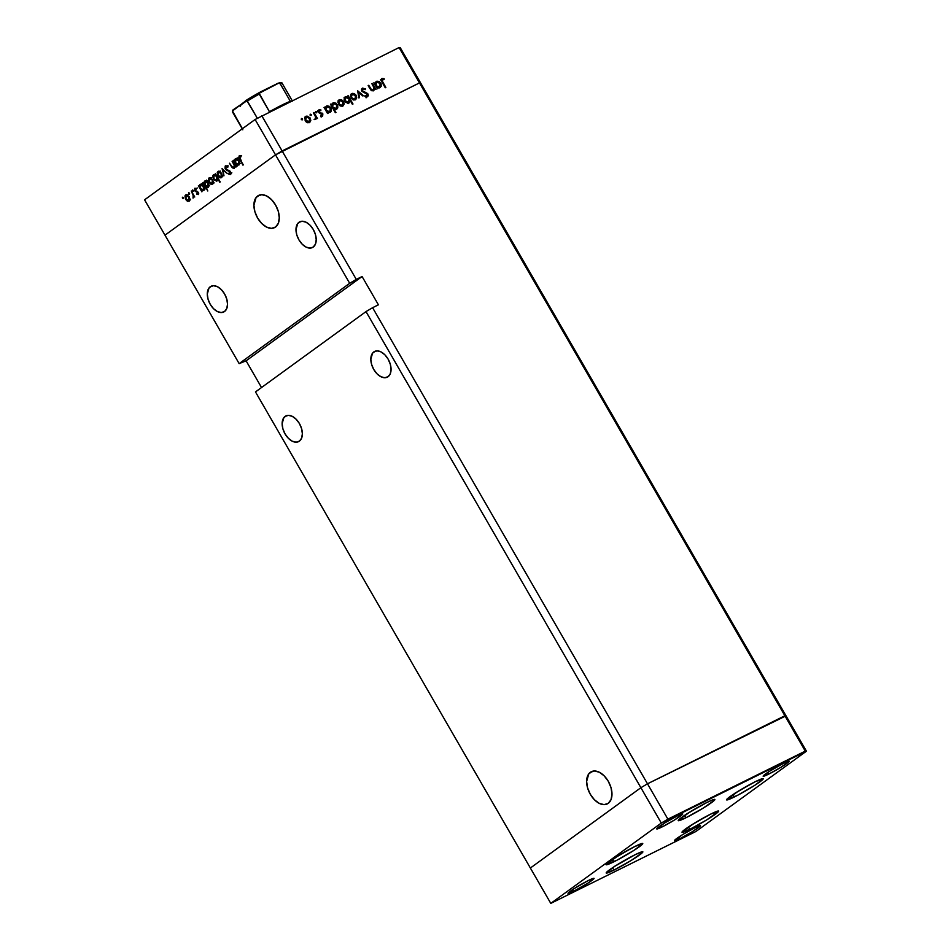 <?xml version="1.0" encoding="UTF-8"?>
<svg xmlns="http://www.w3.org/2000/svg" width="951" height="951" viewBox="0 0 951 951"><rect width="100%" height="100%" fill="white"/><g stroke="black" fill="none" stroke-linecap="round" stroke-linejoin="round"><path stroke-width="1.43" d="M734.315 796.974A21.16 1.736 -30 0 1 726.564 799.874A21.16 1.736 -30 0 1 736.062 792.587A21.16 1.736 -30 0 1 755.463 781.603L763.237 778.845L754.702 785.371L737.441 795.381L726.552 799.732L738.297 791.196L755.463 781.603A21.16 1.736 -30 0 1 763.225 778.714A21.16 1.736 -30 0 1 753.715 785.99A21.16 1.736 -30 0 1 734.315 796.974L732.948 794.608L734.315 796.974M689.772 829.355A21.16 1.736 -30 0 1 682.022 832.244A21.16 1.736 -30 0 1 691.52 824.969A21.16 1.736 -30 0 1 710.92 813.985L718.694 811.215L706.938 819.762L689.772 829.355L682.01 832.113L693.755 823.566L710.92 813.985A21.16 1.736 -30 0 1 718.671 811.084A21.16 1.736 -30 0 1 709.173 818.371A21.16 1.736 -30 0 1 689.772 829.355L688.405 826.978L689.772 829.355M613.942 870.094A21.16 1.736 -30 0 1 606.191 872.982A21.16 1.736 -30 0 1 615.689 865.707A21.16 1.736 -30 0 1 635.102 854.723L641.652 851.894L642.603 851.716L642.424 852.607L631.119 860.5L613.942 870.094L606.179 872.852L614.715 866.325L635.102 854.723A21.16 1.736 -30 0 1 642.852 851.823A21.16 1.736 -30 0 1 633.354 859.11A21.16 1.736 -30 0 1 613.942 870.094L612.575 867.716L613.942 870.094M613.847 861.796A21.16 1.736 -30 0 1 606.096 864.697A21.16 1.736 -30 0 1 615.594 857.41A21.16 1.736 -30 0 1 634.995 846.426L642.769 843.668L634.234 850.194L616.973 860.203L606.084 864.566L617.829 856.019L634.995 846.426A21.16 1.736 -30 0 1 642.757 843.537A21.16 1.736 -30 0 1 633.247 850.824A21.16 1.736 -30 0 1 613.847 861.796L612.48 859.431L613.847 861.796M685.992 817.729A21.16 1.736 -30 0 1 678.229 820.63A21.16 1.736 -30 0 1 687.739 813.343A21.16 1.736 -30 0 1 707.14 802.359L713.69 799.529L714.902 799.601L714.463 800.243L703.158 808.148L685.992 817.729L678.218 820.499L689.974 811.952L707.14 802.359A21.16 1.736 -30 0 1 714.89 799.47A21.16 1.736 -30 0 1 705.392 806.745A21.16 1.736 -30 0 1 685.992 817.729L684.625 815.364L685.992 817.729M679.965 838.604A15.014 1.236 -30 0 1 674.461 840.66A15.014 1.236 -30 0 1 681.201 835.501A15.014 1.236 -30 0 1 694.967 827.703L699.615 825.694L700.174 826.193L692.15 831.804L679.965 838.604L674.449 840.565L682.782 834.502L694.967 827.703A15.014 1.236 -30 0 1 700.471 825.646A15.014 1.236 -30 0 1 693.731 830.817A15.014 1.236 -30 0 1 679.965 838.604L678.99 836.928L679.965 838.604M662.229 826.859A15.014 1.236 -30 0 1 656.725 828.915A15.014 1.236 -30 0 1 663.477 823.744A15.014 1.236 -30 0 1 677.243 815.958L682.759 813.997L674.414 820.059L662.229 826.859L656.725 828.82L665.058 822.758L677.243 815.958A15.014 1.236 -30 0 1 682.747 813.901A15.014 1.236 -30 0 1 676.006 819.073A15.014 1.236 -30 0 1 662.229 826.859L661.266 825.183L662.229 826.859M573.548 891.325A15.014 1.236 -30 0 1 568.044 893.381A15.014 1.236 -30 0 1 574.784 888.21A15.014 1.236 -30 0 1 588.55 880.412L594.066 878.451L588.003 883.087L573.548 891.325L568.032 893.274L574.083 888.65L588.55 880.412A15.014 1.236 -30 0 1 594.054 878.355A15.014 1.236 -30 0 1 587.314 883.527A15.014 1.236 -30 0 1 573.548 891.325L572.573 889.637L573.548 891.325M768.646 774.15A15.014 1.236 -30 0 1 763.154 776.206A15.014 1.236 -30 0 1 769.894 771.035A15.014 1.236 -30 0 1 783.66 763.249L789.175 761.287L780.83 767.35L768.646 774.15L763.142 776.111L769.193 771.475L783.66 763.249A15.014 1.236 -30 0 1 789.164 761.192A15.014 1.236 -30 0 1 782.423 766.351A15.014 1.236 -30 0 1 768.646 774.15L767.683 772.474L768.646 774.15M640.891 787.701L530.373 868.025L550.784 903.379L695.894 831.507L806.424 751.183L661.302 823.055L550.784 903.379L255.486 391.919L366.004 311.595L661.302 823.055L667.899 819.156L647.488 783.802L640.891 787.701L530.373 868.025L640.891 787.701L647.488 783.802L640.891 787.701L530.373 868.025L255.486 391.919L366.004 311.595L640.891 787.701L661.302 823.055L550.784 903.379L695.894 831.507L806.424 751.183L786.013 715.83L647.488 783.802L667.899 819.156L805.283 751.112L784.872 715.758L647.488 783.802L372.602 307.696L366.004 311.595L372.602 307.696L647.488 783.802L640.891 787.701M805.283 751.112L806.424 751.183L786.013 715.83L784.872 715.758L805.283 751.112M299.399 441.133A14.336 8.773 63.6 0 1 298.626 441.609A14.336 8.773 63.6 0 1 284.729 433.323A14.336 8.773 63.6 0 1 285.11 416.395L286.738 415.587L283.85 417.644L282.138 423.694L282.911 428.842L285.098 433.965L288.379 438.304L292.242 441.193L296.118 442.191L299.399 441.133L301.598 438.209L302.37 433.834L301.61 428.687L299.422 423.564L296.141 419.225L292.266 416.336L288.403 415.337L285.11 416.395A14.336 8.773 63.6 0 1 285.894 415.92A14.336 8.773 63.6 0 1 299.779 424.205A14.336 8.773 63.6 0 1 299.399 441.133M388.091 376.679A14.336 8.773 63.6 0 1 387.307 377.155A14.336 8.773 63.6 0 1 373.422 368.869A14.336 8.773 63.6 0 1 373.802 351.929L375.431 351.121L372.542 353.19L370.831 359.24L371.591 364.376L373.779 369.511L377.06 373.85L380.935 376.739L384.81 377.737L388.091 376.679L390.29 373.743L391.063 369.38L390.302 364.233L388.115 359.098L384.834 354.759L380.959 351.87L377.083 350.883L373.802 351.929A14.336 8.773 63.6 0 1 374.587 351.454A14.336 8.773 63.6 0 1 388.472 359.751A14.336 8.773 63.6 0 1 388.091 376.679M313.248 247.046A14.336 8.773 63.6 0 1 312.463 247.522A14.336 8.773 63.6 0 1 298.578 239.224A14.336 8.773 63.6 0 1 298.959 222.296L300.587 221.488L297.699 223.556L295.987 229.607L296.748 234.742L298.935 239.878L302.216 244.217L306.091 247.105L309.967 248.092L313.248 247.046L315.447 244.11L316.219 239.735L315.459 234.6L313.271 229.464L309.99 225.125L306.115 222.237L302.24 221.25L298.959 222.296A14.336 8.773 63.6 0 1 299.743 221.821A14.336 8.773 63.6 0 1 313.628 230.118A14.336 8.773 63.6 0 1 313.248 247.046M224.555 311.5A14.336 8.773 63.6 0 1 223.77 311.976A14.336 8.773 63.6 0 1 209.886 303.69A14.336 8.773 63.6 0 1 210.266 286.75L211.895 285.954L209.006 288.01L207.294 294.061L208.055 299.208L210.254 304.332L213.523 308.671L217.399 311.559L221.274 312.558L224.555 311.5L226.754 308.564L227.527 304.201L226.766 299.054L224.579 293.918L221.298 289.579L217.422 286.703L213.559 285.704L210.266 286.75A14.336 8.773 63.6 0 1 211.051 286.287A14.336 8.773 63.6 0 1 224.935 294.572A14.336 8.773 63.6 0 1 224.555 311.5M257.638 196.013L259.682 195.003L256.057 197.582L253.905 205.178L254.868 211.621L257.614 218.052L261.727 223.485L266.577 227.111L271.427 228.347L275.54 227.039A17.974 10.996 63.6 0 1 274.566 227.622A17.974 10.996 63.6 0 1 257.162 217.232A17.974 10.996 63.6 0 1 257.638 196.013A17.974 10.996 63.6 0 1 258.613 195.419A17.974 10.996 63.6 0 1 276.016 205.808A17.974 10.996 63.6 0 1 275.54 227.039L278.298 223.354L279.273 217.874L278.31 211.431L275.564 205L271.463 199.567L266.613 195.942L261.751 194.705L257.638 196.013M590.357 772.307L592.402 771.297L588.776 773.876L586.624 781.46L587.587 787.903L590.333 794.335L594.446 799.779L599.296 803.393L604.147 804.641L608.26 803.322A17.974 10.996 63.6 0 1 607.285 803.916A17.974 10.996 63.6 0 1 589.882 793.526A17.974 10.996 63.6 0 1 590.357 772.307A17.974 10.996 63.6 0 1 591.332 771.713A17.974 10.996 63.6 0 1 608.735 782.102A17.974 10.996 63.6 0 1 608.26 803.322L611.018 799.648L611.992 794.168L611.029 787.713L608.283 781.282L604.182 775.85L599.332 772.236L594.47 770.988L590.357 772.307M164.987 235.17L275.517 154.847L349.683 283.303L239.153 363.627L164.987 235.17L239.153 363.627L246.107 360.821L261.525 387.532L246.107 360.821L239.153 363.627L349.683 283.303L356.28 279.404L282.114 150.947L275.517 154.847L164.987 235.17L275.517 154.847L349.683 283.303L362.081 276.527L378.415 304.819L372.602 307.696L378.415 304.819L362.081 276.527L246.107 360.821L362.081 276.527L356.28 279.404L282.114 150.947L275.517 154.847L255.106 119.493L144.576 199.817L164.987 235.17L275.517 154.847L419.486 82.903L282.114 150.947L419.486 82.903L282.114 150.947L261.703 115.594L282.114 150.947L275.517 154.847L255.106 119.493L399.075 47.55L255.106 119.493L144.576 199.817L164.987 235.17M420.627 82.975L419.486 82.903L784.872 715.758L647.488 783.802L784.872 715.758L399.075 47.55L400.216 47.621L420.627 82.975L419.486 82.903L420.627 82.975L400.216 47.621L399.075 47.55L419.486 82.903L420.627 82.975L459.392 150.103L420.627 82.975M786.013 715.83L784.872 715.758L786.013 715.83L459.392 150.103L786.013 715.83M229.001 171.192L226.647 170.336L225.054 168.351L225.221 166.056L226.968 165.866L227.788 167.293L225.946 166.675L225.672 168.446L230.606 171.953L230.546 174.437L228.359 174.057L228.454 173.272L230.285 173.225L229.025 171.204M193.219 195.692L191.282 190.973L194.753 197L193.814 196.429L193.041 198.105L193.219 195.692M373.541 90.821L374.742 88.693L373.933 89.275L374.742 88.693L375.978 89.477L372.495 83.45L371.889 83.747L372.495 83.45L375.978 89.477L374.742 88.693L373.541 90.821L371.009 90.214L368.156 85.602L368.762 85.293L371.472 89.691L373.22 90.024L374.04 87.777L371.889 83.747L373.981 87.599L373.22 90.024L371.259 89.465L368.762 85.293L368.156 85.602L369.927 88.681L373.862 90.63M367.466 96.824L368.025 94.066L361.927 91.427L362.985 88.978L365.267 89.608L365.6 88.907L364.946 89.382L365.6 88.907L362.497 88.122L361.855 91.32L361.523 89.43L362.319 88.229L365.6 88.907L365.267 89.608L362.866 89.037L362.307 90.654L367.668 93.59L368.37 95.314L367.621 96.729L364.851 96.324L365.113 95.54L367.371 95.706L367.229 94.113L361.855 91.32L367.431 94.411L367.038 95.944L365.113 95.54L364.851 96.324L367.716 96.669M357.647 90.809L363.472 95.671L362.818 95.992L358.634 92.425L359.526 97.62L358.872 97.953L357.647 90.809L358.872 97.953L359.526 97.62L358.634 92.425L362.818 95.992L363.472 95.671L357.647 90.809M351.811 93.555L351.109 94.066L351.811 93.555L351.05 97.929L352.964 99.736L355.412 99.796L356.72 97.87L356.161 95.397L355.615 95.789L356.328 95.694L356.72 97.87L355.674 99.653L352.393 99.415L350.467 95.98L350.955 94.256L352.345 93.364L354.141 93.555L355.983 95.088L351.43 93.792M339.222 99.796L338.52 100.307L339.222 99.796L338.461 104.17L340.375 105.977L342.824 106.037L344.131 104.099L343.573 101.626L343.026 102.03L343.739 101.923L344.131 104.099L343.085 105.894L339.804 105.656L337.878 102.221L338.366 100.497L339.757 99.593L341.552 99.784L343.394 101.329L338.841 100.021M330.199 112.289L331.007 107.891L326.621 106.037L324.707 108.592L324.66 107.142L324.053 107.451L327.524 113.478L328.143 113.169L327.489 112.052L326.942 112.456L327.489 112.052L328.143 113.169L327.524 113.478L324.053 107.451L325.254 108.188L327.156 105.846L329.652 106.417L331.317 108.533L331.34 111.065L329.581 112.503L327.489 112.052L330.568 112.063M301.455 118.495L302.537 119.481L301.479 119.707L301.455 118.495L301.289 119.469L302.252 119.874L302.418 118.911L301.408 119.636L302.418 118.911L301.455 118.495L301.289 119.469M305.877 116.307L305.176 116.818L305.877 116.307L305.116 120.682L307.03 122.489L309.491 122.548L310.799 120.611L310.24 118.138L309.681 118.542L310.24 118.138L310.799 120.611L309.741 122.406L306.198 121.966L304.582 118.102L305.414 116.604L306.995 116.034L310.05 117.841L305.497 116.533M310.228 114.156L311.31 115.13L310.252 115.368L310.228 114.156L310.062 115.119L311.025 115.535L311.191 114.56L310.181 115.297L311.191 114.56L310.228 114.156L310.062 115.119M315.708 119.469L316.338 117.876L315.684 118.352L317.456 118.459L313.973 112.432L313.366 112.729L313.973 112.432L317.456 118.459L316.338 117.876L315.054 119.517L315.696 117.139L313.366 112.729L315.625 116.878L315.054 119.517L315.863 119.374M315.696 111.445L316.778 112.42L315.72 112.658L315.696 111.445L315.53 112.408L316.493 112.824L316.659 111.849L315.649 112.587L316.659 111.849L315.696 111.445L315.53 112.408M319.013 109.805L318.573 112.266L322.27 114.227L321.153 116.034L322.092 115.356L320.867 115.142L320.76 115.856L322.52 116.093L322.853 113.894L322.639 116.022L320.76 115.856L320.867 115.142L322.211 115.273L322.27 114.227L319.334 113.086L318.288 111.54L318.87 109.876L320.903 109.924L320.82 110.673L319.191 110.756L319.156 111.933L322.853 113.894L319.156 111.933L319.477 110.53L320.82 110.673L320.903 109.924L318.799 109.936M336.63 109.103L337.439 104.717L333.04 102.851L331.138 105.406L331.079 103.956L330.472 104.265L335.358 112.729L335.965 112.42L333.884 108.818L333.337 109.222L333.884 108.818L335.965 112.42L335.358 112.729L330.472 104.265L331.685 105.002L333.575 102.66L336.072 103.231L337.736 105.347L337.76 107.879L336 109.317L333.884 108.818L336.999 108.878M345.427 96.717L344.619 101.115L349.017 102.97L350.337 100.77L349.409 101.448L350.337 100.77L352.381 104.301L352.987 103.992L348.102 95.528L347.531 97.382L348.102 95.528L352.987 103.992L352.381 104.301L350.337 100.77L348.482 103.16L345.51 102.233L344.119 99.819L344.393 97.727L346.045 96.503L348.137 96.954L345.058 96.943M380.031 87.599L380.84 83.212L376.453 81.358L374.539 83.902L375.098 83.498L373.886 82.761L377.369 88.788L377.975 88.491L377.333 87.373L376.774 87.777L377.333 87.373L377.975 88.491L377.369 88.788L373.886 82.761L375.098 83.498L376.988 81.156L379.485 81.727L381.149 83.843L381.173 86.375L379.413 87.825L377.333 87.373L380.412 87.373M381.945 78.493L382.029 82.166L385.25 87.742L385.856 87.444L382.682 81.952L382.397 79.361L382.052 80.728L385.856 87.444L385.25 87.742L381.113 80.098L381.945 78.493L384.121 78.648L384.133 79.456L382.397 79.361L384.133 79.456L384.121 78.648L381.672 78.66M233.97 167.602L234.98 167.103L232.389 167.067L229.476 163.215L231.259 166.294L234.326 168.398L234.968 166.235L236.026 167.019L232.543 160.981L236.026 167.019L234.968 166.235L234.326 168.398L232.294 167.816L229.476 163.215L232.579 167.293L233.97 167.602L234.362 165.522L232.115 161.301L234.243 165.141L233.815 167.697L235.741 166.746M222.07 168.589L227.206 173.427L223.045 170.217L223.96 175.78L222.07 168.589L223.96 175.78L223.045 170.217L227.206 173.427L222.07 168.589M221.535 173.237L222.13 176.91L220.168 177.885L217.755 175.555L217.28 172.416L218.754 171.156L221.535 173.237L217.934 171.453L217.922 175.864L219.645 177.659L221.547 177.694L222.296 175.721L221.535 173.237M212.655 179.691L213.25 183.365L211.288 184.339L208.875 182.01L208.4 178.859L209.886 177.611L212.655 179.691L209.065 177.896L209.054 182.319L210.765 184.114L212.667 184.137L213.416 182.176L212.655 179.691M201.648 190.414L201.862 191.84L198.379 185.814L199.413 186.551L199.805 184.72L201.006 184.078L203.419 185.588L204.524 188.464L203.764 190.616L201.648 190.414L203.764 190.616L203.799 186.17L200.174 184.363L199.413 186.551L198.379 185.814L201.862 191.84L202.349 190.069L201.648 190.414M182.497 197.214L183.412 197.891L182.889 198.593L182.366 197.368L183.281 198.581L182.497 197.214L183.281 197.606M189.213 196.738L189.796 200.411L187.834 201.386L185.433 199.044L184.958 195.906L186.432 194.646L189.213 196.738L185.611 194.943L185.6 199.353L187.311 201.148L189.213 201.184L189.962 199.223L189.213 196.738M188.678 192.72L189.594 193.398L189.071 194.099L188.548 192.875L189.463 194.087L188.678 192.72L189.475 193.112M192.471 189.962L193.386 190.64L192.863 191.341L192.352 190.117L193.267 191.329L192.471 189.962L193.267 190.355M198.319 192.328L198.509 194.396L196.952 194.337L197.986 192.827L194.943 190.985L194.717 188.334L196.275 188.346L196.322 189.118L195.074 189.213L195.145 190.295L198.319 192.328L195.205 190.402L195.264 188.987L196.322 189.118L196.275 188.346L194.812 188.262L194.789 190.747L197.903 192.673L196.952 194.337L198.343 194.551L198.319 192.328M206.141 187.074L207.794 190.985L202.908 182.521L203.942 183.258L204.334 181.427L205.535 180.785L207.948 182.295L209.054 185.172L208.293 187.323L206.141 187.074L208.293 187.323L208.328 182.877L204.703 181.07L203.942 183.258L202.908 182.521L207.794 190.985L206.141 187.074L206.795 186.753L206.141 187.074M215.556 174.913L219.8 182.259L217.755 178.74L216.638 181.177L213.583 179.466L212.703 176.078L213.44 174.722L214.688 174.485L213.44 174.722L213.404 179.157L217.03 180.963L217.755 178.74L220.228 181.95L215.342 173.486L215.556 174.913M236.787 164.88L237.001 166.306L233.518 160.279L234.552 161.004L234.956 159.186L236.145 158.544L238.119 159.518L239.64 162.597L238.903 165.07L236.787 164.88L238.903 165.07L238.951 160.636L235.313 158.817L234.552 161.004L233.518 160.279L237.001 166.306L237.488 164.523L236.787 164.88M239.628 156.737L242.945 165.141L238.82 157.759L239.165 155.869L240.865 155.988L240.983 156.808L239.628 156.737L240.983 156.808L240.865 155.988L239.165 155.869L239.723 159.566L243.373 164.832L239.723 159.566L239.628 156.737L240.9 156.19L240.009 156.63M182.485 198.188L183.365 197.76L182.485 198.188L183.281 198.581M188.393 200.625L187.311 201.148L188.393 200.625M188.785 200.447L189.249 196.809L186.182 195.597L185.493 197.558L186.836 200.055L188.785 200.447L186.027 199.044L186.039 195.68L188.785 197.035L188.785 200.447L189.938 199.876L188.619 200.542L190.557 199.579M186.039 195.68L188.155 194.61M187.502 194.955L186.384 195.514M188.678 193.695L189.546 193.267L188.678 193.695L189.463 194.087M194.753 197L191.282 190.973L193.136 195.442L193.041 198.105L193.814 196.429L194.753 197M192.471 190.937L193.338 190.509L192.471 190.937L193.267 191.329M198.711 193.469L196.952 194.337L198.711 193.469M197.915 193.802L196.952 193.612M197.558 191.472L196.607 191.947L197.558 191.472M196.405 191.103L195.49 191.555L196.405 191.103M195.264 188.987L196.322 189.118M196.286 188.476L195.419 188.904M201.35 185.588L202.111 183.4M203.573 189.463L204.441 189.891M201.743 183.769L201.35 184.886M202.064 184.375L200.59 185.112L203.371 186.479L203.324 189.879L204.489 189.297L203.145 189.986L200.542 188.5L200.59 185.112L202.694 184.054M203.324 189.879L203.835 186.241L200.887 184.958M205.88 182.295L206.64 180.108M206.272 180.476L205.88 181.593M207.853 186.586L208.376 182.949L205.261 181.736L204.524 183.698L205.915 186.265L207.853 186.586L205.071 185.207L205.119 181.819L207.9 183.186L207.853 186.586L209.018 186.004L207.675 186.693L209.612 185.73M205.119 181.819L207.223 180.761M206.593 181.082L205.452 181.653M211.835 183.579L210.765 184.114L211.835 183.579M212.703 183.151L213.725 183.472M212.239 183.4L212.703 179.763L210.86 178.598L209.493 178.645L212.228 180.001L212.239 183.4L213.393 182.83L212.073 183.495L209.47 181.998L209.493 178.645L211.609 177.575M210.956 177.92L209.838 178.467M216.65 179.727L217.72 180.238M213.868 175.459L213.297 177.338L214.474 179.691L216.614 180.226L213.832 178.847L214.046 175.353L217.125 176.589L216.614 180.226L217.731 179.668L216.436 180.321L218.373 179.37M215.295 174.746L214.237 175.269M220.715 177.124L219.645 177.659L220.715 177.124M219.301 171.204L219.11 172.309M221.119 176.945L221.583 173.308L218.504 172.095L217.815 174.057L219.158 176.565L221.119 176.945L218.35 175.543L218.373 172.19L221.107 173.546L221.119 176.945L222.261 176.375L220.953 177.052L222.891 176.09M218.373 172.19L220.489 171.121M219.836 171.465L218.718 172.012M229.999 173.653L230.95 173.177L228.454 173.272L228.359 174.057L230.439 174.532L230.499 171.751L225.815 168.755L225.946 166.675L227.788 167.293L227.955 166.58L225.458 165.831L225.387 169.052L230.094 172.095L229.88 173.712L231.818 172.761M225.946 166.675L227.99 165.652M227.253 166.033L226.148 166.58M229.833 170.93L229.167 171.263L229.833 170.93M228.989 170.431L228.05 170.907L228.989 170.431M230.57 173.284L231.402 173.7M236.49 160.041L237.251 157.866M236.882 158.223L236.49 159.34M238.475 164.333L238.986 160.707L235.872 159.483L235.135 161.456L236.526 164.012L238.475 164.333L235.682 162.966L235.729 159.566L238.511 160.933L238.475 164.333L239.628 163.762L238.297 164.44L240.223 163.489M235.729 159.566L237.845 158.508M237.203 158.841L236.062 159.411M240.888 156.119L239.795 156.653M240.674 155.536L240.686 156.535M200.59 185.112L199.995 186.99L201.386 189.558L202.872 190.081L205.083 189.023M209.493 178.645L208.935 180.512L210.468 183.163L211.942 183.555L214.011 182.544M216.614 180.226L216.792 177.064L215.651 175.65L214.011 175.364L215.984 174.39M302.252 119.874L302.418 118.911M307.791 122.75L309.325 121.645L305.723 120.373L306.317 117.044L309.634 118.435L309.063 121.811L307.767 122.75L310.799 120.611L309.051 122.715M304.938 117.128L306.234 117.092M309.016 122.786L309.455 121.3M306.852 117.294L304.772 117.187M304.665 118.209L306.317 117.044L305.176 120.765L309.063 121.811M311.025 115.535L311.191 114.56M314.127 119.6L315.387 118.673M316.493 112.824L316.659 111.849M322.27 114.227L322.092 115.356M317.646 110.791L319.536 110.91M320.166 110.447L320.903 109.924L320.166 110.447M319.453 111.671L318.11 111.517M319.227 110.708L318.264 111.41M317.967 111.612L319.477 110.53M319.049 112.86L319.655 112.42L319.049 112.86M319.881 113.324L320.76 112.67L319.881 113.324M321.367 113.597L322.092 113.074L321.367 113.597M321.497 114.881L321.153 117.08M321.759 116.331L321.759 115.523M319.298 110.791L318.086 110.649M325.67 106.869L326.942 106.833M330.175 111.279L329.771 112.456M329.7 112.563L330.187 111.16M326.989 106.845L325.515 106.916M329.771 111.552L325.836 110.542L327.025 106.785L330.401 108.188L329.771 111.552L328.487 112.48L330.782 110.173L329.593 107.249L326.835 106.892L326.145 109.662L327.952 111.564L330.056 111.374L328.915 112.17M325.373 107.95L327.025 106.785M336.595 108.093L336.19 109.27M336.119 109.377L336.618 107.986M336.19 108.366L332.268 107.368L333.444 103.611L336.82 105.002L336.19 108.366L334.942 109.27L337.201 106.987L336.012 104.075L333.088 103.837L332.684 106.726L334.383 108.39L336.476 108.188L335.334 108.985M331.804 104.765L333.444 103.611M342.776 105.05L344.131 104.099L342.396 106.203M338.283 100.616L339.578 100.568M342.348 106.262L342.8 104.788M340.185 100.782L338.116 100.675M342.396 105.288L338.508 104.253L339.65 100.533L342.966 101.923L342.396 105.288L341.112 106.227L343.37 103.897L341.885 100.758L339.293 100.758L338.936 103.623L340.874 105.371L342.657 105.133L341.516 105.93M338.009 101.698L339.65 100.533M347.507 103.041L349.528 101.365L349.243 98.856L347.733 102.851M348.946 101.995L348.565 103.136M344.06 97.715L346.77 97.941M346.081 97.608L344.369 97.584M348.185 103.6L348.969 101.757M345.867 97.454L349.243 98.856L347.674 97.442L345.867 97.454L344.678 101.21L345.867 97.454L344.214 98.619M348.601 102.221L345.225 100.818L346.794 102.221L348.601 102.221L347.305 103.16M355.365 98.809L356.72 97.87L354.985 99.962M350.871 94.387L352.167 94.339M354.937 100.033L355.389 98.559M352.773 94.541L350.705 94.434M354.985 99.059L351.097 98.024L352.239 94.292L355.555 95.682L354.985 99.059L353.701 99.998L355.959 97.668L354.473 94.529L351.882 94.529L351.418 97.145L353.201 99.035L355.246 98.904L354.117 99.7M350.598 95.457L352.239 94.292M358.004 92.877L358.634 92.425L358.004 92.877M363.484 89.382L361.677 88.942L362.985 88.978M366.658 95.064L366.099 97.81M367.038 95.944L365.992 96.705M365.683 96.931L366.064 95.397M366.967 96.705L366.967 95.885M372.043 90.892L373.22 90.024L372.043 90.892M372.281 90.714L373.22 90.024M375.502 82.178L376.786 82.143M380.008 86.589L379.604 87.777M379.532 87.884L380.02 86.482M376.822 82.155L375.348 82.238M379.604 86.862L375.669 85.863L376.858 82.107L380.234 83.51L379.604 86.862L378.32 87.801L380.614 85.495L379.425 82.571L376.501 82.333L376.097 85.221L377.797 86.886L379.889 86.696L378.748 87.48M375.217 83.272L376.858 82.107M380.578 79.492L382.754 79.634M383.241 79.29L384.121 78.648L383.241 79.29M382.766 80.443L381.541 80.253M381.149 80.264L382.183 79.515L381.149 80.264M380.911 80.431L382.397 79.361M382.48 79.527L381.078 79.337M309.42 121.573L310.074 119.933L309.479 118.209L308.088 117.032L306.317 117.044M708.198 815.364L690.188 825.706M752.74 782.994L734.731 793.336M704.418 803.75L686.396 814.092M632.272 847.817L614.263 858.159M632.367 856.102L614.358 866.444M247.046 100.687A19.258 1.581 150 0 0 240.199 106.322M290.542 101.305A28.673 2.354 150 0 0 290.376 101.365A28.673 2.354 150 0 0 281.96 105.062L290.376 101.365A28.673 2.354 -30 0 1 290.542 101.305M247.248 100.854L247.391 101.056A28.673 2.354 -30 0 1 259.243 94.054L269.454 111.731L281.96 105.062A28.673 2.354 150 0 0 269.454 111.731A28.673 2.354 150 0 0 269.038 111.968A28.673 2.354 -30 0 1 269.454 111.731L259.171 93.269L278.679 83.141M280.022 83.486L290.376 101.365L280.176 83.688A28.673 2.354 -30 0 1 282.257 83.45A28.673 2.354 150 0 0 280.176 83.688L278.096 83.26M232.662 110.375L232.638 111.778A28.673 2.354 150 0 0 232.603 112.123A28.673 2.354 -30 0 1 232.638 111.778L242.41 128.718L232.484 110.994L246.178 100.521M232.995 109.912L246.82 100.58L257.293 118.197L247.391 101.056A28.673 2.354 150 0 1 259.243 94.054L260.301 92.021L277.775 83.367M248.889 98.678L256.651 94.09M279.083 82.975L280.081 82.82M247.831 100.176L245.251 101.876M260.241 92.057A27.306 2.235 150 0 0 245.584 100.723M292.468 101.127L282.257 83.45A28.673 2.354 -30 0 1 282.221 83.807M193.148 197.261L193.873 196.905M197.856 193.838L198.7 193.422M195.347 188.928L197.285 187.977M239.711 156.689L241.649 155.726M322.187 115.297L320.82 116.284M362.783 89.097L361.428 90.083M690.878 825.373L708.293 815.316M735.42 793.003L752.835 782.946M687.086 813.759L704.513 803.702M614.952 857.826L632.367 847.769M615.047 866.111L632.463 856.055M242.802 129.8L232.603 112.123L232.793 110.161M260.419 91.962L245.429 100.818M277.894 83.331C280.64 82.333 282.102 82.368 282.257 83.45"/></g></svg>
